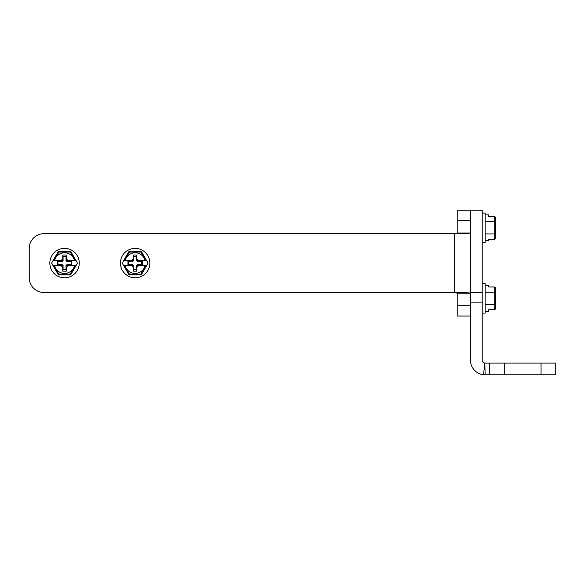 <?xml version="1.0" encoding="UTF-8"?>
<svg xmlns="http://www.w3.org/2000/svg" width="585" height="585" viewBox="0 0 585 585"><rect width="100%" height="100%" fill="white"/><g stroke="black" fill="none" stroke-linecap="round" stroke-linejoin="round"><path stroke-width="0.88" d="M489.674 374.861L489.674 363.095L555.75 363.095L555.75 374.861L485.155 374.861L484.833 363.073A2.94 2.94 0 0 1 482.216 360.148L482.216 210.139L457.214 210.139L457.214 232.991L454.274 233.671C464.117 233.671 469.514 233.444 470.45 232.991L457.214 232.991M489.674 363.095L485.155 363.095M485.155 374.861L483.524 374.766L484.833 363.073M482.216 302.109L470.45 302.109L470.45 360.148A14.705 14.705 0 0 0 483.524 374.766M470.45 316.032L457.214 316.032L457.214 305.823L470.45 305.823L470.45 293.18L457.214 293.18L454.274 292.5L454.274 233.671L43.955 233.671A14.705 14.705 0 0 0 29.25 248.376L29.25 277.795A14.705 14.705 0 0 0 43.955 292.5L454.274 292.5C464.117 292.5 469.514 292.727 470.45 293.18L470.45 292.354L482.216 292.354M470.45 293.18L470.45 210.139M457.214 293.18L457.214 305.823M79.253 263.089A14.705 14.705 0 0 1 64.547 277.795A14.705 14.705 0 0 1 49.842 263.089A14.705 14.705 0 0 1 64.547 248.376A14.705 14.705 0 0 1 79.253 263.089M58.844 274.102L70.251 274.102L70.683 274.855L75.948 265.736L70.683 274.855L58.412 274.855L53.147 265.736L54.595 265.736A10.296 10.296 0 0 0 74.492 265.736L75.948 265.736L77.476 263.089L70.683 251.323L58.412 251.323L51.619 263.089L53.147 265.736L54.01 265.736L58.844 274.102L58.412 274.855M70.683 251.323L70.251 252.069L75.085 260.442L75.948 260.442L66.683 260.442L67.743 261.495L71.75 261.495L71.75 264.676L67.743 264.676L66.683 265.736L74.492 265.736M70.251 252.069L58.844 252.069L54.01 260.442L53.147 260.442L54.595 260.442A10.296 10.296 0 0 1 74.492 260.442M54.595 265.736L62.412 265.736L61.352 264.676L57.337 264.676L57.337 261.495L61.352 261.495L62.412 260.442L54.595 260.442M70.251 274.102L75.085 265.736L75.948 265.736M58.844 252.069L58.412 251.323M67.743 261.495L67.026 261.619L66.017 260.61L66.017 256.471L63.078 256.471L63.078 260.61L62.068 261.619L57.93 261.619L57.93 264.559L62.068 264.559L63.078 265.568L63.078 269.707L66.017 269.707L66.017 265.568L67.026 264.559L71.165 264.559L71.165 261.619L67.026 261.619M67.926 260.442L66.31 258.819L66.017 260.61M71.75 261.495L71.165 261.619M71.75 264.676L71.165 264.559M67.743 264.676L67.026 264.559M61.162 265.736L62.778 267.352L62.778 271.177L66.31 271.177L66.31 267.352L67.926 265.736M66.31 267.352L66.017 265.568M66.31 258.819L66.31 255.001L62.778 255.001L62.778 258.819L61.162 260.442M66.31 255.001L66.017 256.471M66.31 271.177L66.017 269.707M62.778 271.177L63.078 269.707M62.778 267.352L63.078 265.568M61.352 264.676L62.068 264.559M57.337 264.676L57.93 264.559M57.337 261.495L57.93 261.619M61.352 261.495L62.068 261.619M62.778 258.819L63.078 260.61M62.778 255.001L63.078 256.471M149.848 263.089A14.705 14.705 0 0 1 135.135 277.795A14.705 14.705 0 0 1 120.43 263.089A14.705 14.705 0 0 1 135.135 248.376A14.705 14.705 0 0 1 149.848 263.089M141.27 274.855L148.063 263.089L141.27 251.323L129.007 251.323L122.214 263.089L129.007 274.855L141.27 274.855L140.839 274.102L145.672 265.736L146.535 265.736L137.27 265.736L138.331 264.676L142.345 264.676L142.345 261.495L138.331 261.495L137.27 260.442L138.521 260.442L136.905 258.819L136.612 260.61L136.612 256.471L133.665 256.471L133.665 260.61L132.656 261.619L128.517 261.619L128.517 264.559L132.656 264.559L133.665 265.568L133.665 269.707L136.612 269.707L136.612 265.568L137.614 264.559L141.753 264.559L141.753 261.619L137.614 261.619L136.612 260.61M141.27 251.323L140.839 252.069L145.672 260.442L146.535 260.442L145.087 260.442A10.296 10.296 0 0 0 125.19 260.442L123.742 260.442L124.605 260.442L129.439 252.069L129.007 251.323M129.007 274.855L129.439 274.102L124.605 265.736L123.742 265.736L133.007 265.736L131.947 264.676L127.932 264.676L127.932 261.495L131.947 261.495L133.007 260.442L125.19 260.442M125.19 265.736A10.296 10.296 0 0 0 145.087 265.736M145.087 260.442L138.521 260.442M138.331 261.495L137.614 261.619M142.345 261.495L141.753 261.619M142.345 264.676L141.753 264.559M138.331 264.676L137.614 264.559M131.757 265.736L133.373 267.352L133.373 271.177L136.905 271.177L136.905 267.352L138.521 265.736M136.905 267.352L136.612 265.568M136.905 258.819L136.905 255.001L133.373 255.001L133.373 258.819L131.757 260.442M136.905 255.001L136.612 256.471M136.905 271.177L136.612 269.707M133.373 271.177L133.665 269.707M133.373 267.352L133.665 265.568M131.947 264.676L132.656 264.559M127.932 264.676L128.517 264.559M127.932 261.495L128.517 261.619M131.947 261.495L132.656 261.619M133.373 258.819L133.665 260.61M133.373 255.001L133.665 256.471M482.216 213.086L485.155 213.086L485.155 242.497L482.216 242.497M485.155 214.863L488.687 214.863L488.687 216.392L494.705 216.392L494.705 239.192L488.687 239.192L488.687 240.72L485.155 240.72M485.155 233.927L494.705 233.927L495.451 233.495L495.451 238.329L495.451 217.254L495.451 233.495M485.155 221.656L494.705 221.656L495.451 222.088M495.451 217.254L494.705 216.392M495.451 238.329L494.705 239.192M482.216 283.674L485.155 283.674L485.155 313.092L482.216 313.092M485.155 285.458L488.687 285.458L488.687 286.986L494.705 286.986L494.705 309.779L488.687 309.779L488.687 311.308L485.155 311.308M485.155 304.514L494.705 304.514L495.451 304.083L495.451 308.917L495.451 287.849L495.451 304.083M485.155 292.251L494.705 292.251L495.451 292.683M495.451 287.849L494.705 286.986M495.451 308.917L494.705 309.779M541.045 363.095L541.045 374.861M504.277 374.861L504.277 363.095M470.45 220.348L457.214 220.348M140.839 252.069L129.439 252.069M129.439 274.102L140.839 274.102"/></g></svg>
